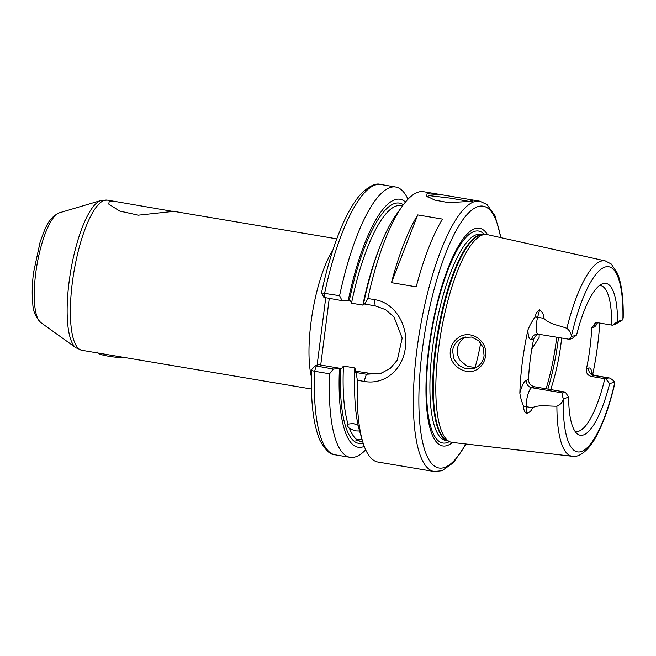 <?xml version="1.0" encoding="UTF-8"?>
<svg xmlns="http://www.w3.org/2000/svg" width="656" height="656" viewBox="0 0 656 656"><rect width="100%" height="100%" fill="white"/><g stroke="black" fill="none" stroke-linecap="round" stroke-linejoin="round"><path stroke-width="0.98" d="M458.897 339.939C455.346 342.662 453.255 346.212 452.615 350.599L453.722 358.693L458.7 365.335L466.072 368.869L473.944 368.459L478.257 366.171C481.553 363.522 483.497 360.013 484.087 355.642L483.218 347.5L478.691 340.669L471.549 337.053L463.521 337.528L458.897 339.939M450.434 350.46C451.164 345.482 453.493 341.448 457.437 338.373C469.499 328.18 488.433 340.603 485.506 356.11C484.809 361.087 482.627 365.072 478.954 368.057C467.966 377.799 447.745 365.843 450.434 350.46M470.524 201.638L450.516 198.153L428.639 195.562L427.753 196.956M471.853 201.285L448.638 202.647L434.625 200.064L426.679 196.07L427.072 193.733L442.242 194.857L467.785 199.17L472.623 200.957L471.853 201.285M359.603 431L355.782 430.894L349.582 428.655A119.671 32.89 99.6 0 0 356.405 439.241L355.683 439.971L358.758 440.766A119.671 32.89 99.6 0 0 361.251 441.562L362.735 441.816M329.246 298.488L320.718 365.048L319.267 364.482L315.241 365.802L333.305 369.057L341.514 368.557L343.457 366.04A119.671 32.89 99.6 0 0 348.016 424.088L353.24 423.505L358.127 425.219M356.405 439.241L362.128 439.717M109.232 201.253L114.751 201.392L172.971 211.429L138.35 215.176L119.613 211.043L108.773 204.114L109.232 201.253M571.458 336.659L576.599 334.97L572.18 338.463L569.556 339.324C568.539 339.628 569.17 338.734 571.458 336.659A12.53 3.444 -80.4 0 1 571.401 336.2C571.105 333.223 569.597 330.591 566.874 328.312A99.081 27.232 -80.4 0 1 605.275 260.899L611.277 264.04L617.468 273.363C621.601 283.745 623.512 298.447 623.2 317.479L622.913 319.283A12.53 3.444 -80.4 0 1 622.724 319.825L615.279 324.31L612.655 325.171L617.591 321.514L622.724 319.825M531.811 348.976L539.109 337.578L539.191 334.33M476.051 367.573L467.334 366.376L460.25 360.546C457.872 357.044 456.92 353.207 457.412 349.025C457.978 344.884 459.856 341.481 463.038 338.799L465.867 336.954M597.501 322.719A19.057 5.24 -80.4 0 1 593.828 327.246L591.704 327.943A73.972 20.328 -80.4 0 1 589.957 348.049A73.972 20.328 -80.4 0 1 586.48 368.729L588.604 368.032A19.057 5.24 -80.4 0 1 592.13 374.363M591.335 373.42L594.484 375.445A12.53 3.444 99.6 0 0 593.975 375.486L591.187 376.405C587.497 375.298 585.931 372.739 586.48 368.729M591.187 376.405L604.807 378.701L609.039 377.897L594.484 375.445M574.968 431.205A73.972 20.328 99.6 0 0 575.853 431.435A73.972 20.328 99.6 0 0 604.807 378.701M534.533 386.802L531.745 387.721A12.53 3.444 99.6 0 0 526.194 406.679L526.358 413.428C524.333 411.656 523.48 409.36 523.808 406.54C521.848 402.284 520.528 397.823 519.847 393.165A19.057 5.24 -80.4 0 1 526.383 380.259L528.506 379.562C528.679 383.325 530.688 385.736 534.533 386.802L565.316 392.075L568.629 397.134L563.496 398.823C561.913 395.355 561.651 393.395 562.692 392.936L565.316 392.075M528.506 379.562A73.972 20.328 -80.4 0 1 530.253 359.455A73.972 20.328 -80.4 0 1 533.73 338.775L531.606 339.472A19.057 5.24 -80.4 0 1 527.949 329.919C529.827 325.212 532.278 320.817 535.312 316.741C535.755 313.494 537.198 311.19 539.626 309.837L537.649 317.283L543.832 318.324C543.947 314.831 542.545 311.994 539.626 309.837M550.712 389.533A73.972 20.328 99.6 0 0 561.06 343.178A73.972 20.328 99.6 0 0 561.659 338.127M475.01 367.704A73.972 20.328 99.6 0 0 480.717 342.858M452.501 442.439A110.397 30.34 -80.4 0 1 428.852 347.631A110.397 30.34 -80.4 0 1 487.556 234.676M526.358 413.428C529.663 412.55 531.663 410.648 532.377 407.729C539.052 404.383 548.793 406.376 556.903 406.162A99.081 27.232 -80.4 0 0 572.311 456.281L452.222 442.406A105.378 28.962 -80.4 0 1 449.672 441.668A105.378 28.962 -80.4 0 1 438.569 348.541A105.378 28.962 -80.4 0 1 484.628 234.471A105.378 28.962 -80.4 0 1 487.277 234.61L605.275 260.899M599.723 323.072A100.138 27.519 -80.4 0 1 597.6 345.54A100.138 27.519 -80.4 0 1 592.639 374.74M519.847 393.165A101.016 27.765 -80.4 0 1 522.356 362.046A101.016 27.765 -80.4 0 1 527.949 329.919M566.874 328.312C559.183 325.351 549.261 324.269 543.832 318.324M442.48 219.096L417.724 214.922A137.071 37.671 99.6 0 0 391.468 282.67L416.224 286.844A137.071 37.671 99.6 0 1 442.48 219.096M442.242 194.857L423.563 191.708A137.071 37.671 99.6 0 0 402.185 206.328A137.071 37.671 99.6 0 0 367.86 298.505L374.56 299.636C395.076 302.605 408.557 325.679 405.383 347.549C402.882 369.648 384.547 385.277 364.08 381.415L357.389 380.283A137.071 37.671 99.6 0 0 362.563 441.209A137.071 37.671 99.6 0 0 377.963 462.037L434.157 471.516A137.071 37.671 -80.4 0 1 416.937 349.5A137.071 37.671 -80.4 0 1 479.766 201.187L486.949 204.508L495.026 215.816L501.036 237.677M348.016 424.088L347.081 425.457L349.582 428.655M382.891 372.649A34.809 33.128 71.8 0 1 369.402 373.256L356.085 371.222L354.798 367.95L343.457 366.04M362.678 441.595L358.758 440.766M40.811 322.58C35.604 317.176 32.931 310.87 32.8 303.654C31.816 294.692 32.07 284.302 33.563 272.478L40.098 242.146C45.231 228.321 47.962 218.145 59.327 212.831A56.154 15.432 99.6 0 0 35.695 273.429A56.154 15.432 99.6 0 0 40.811 322.58L75.957 347.795A75.333 20.705 -80.4 0 1 69.101 281.85A75.333 20.705 -80.4 0 1 100.803 200.547L107.256 200.129A76.153 20.926 99.6 0 0 72.349 282.523A76.153 20.926 99.6 0 0 81.918 350.304L129.732 358.373M588.604 368.032A6.527 6.207 71.8 0 0 593.975 375.486L608.415 377.922C609.588 377.651 611.704 379.004 614.762 381.989A12.53 3.444 -80.4 0 1 614.82 382.44L614.721 383.801C609.859 404.596 603.922 421.693 596.903 435.092C588.465 451.787 578.034 457.724 572.311 456.281M614.762 381.989L609.629 383.67A76.99 21.156 -80.4 0 1 577.034 433.616A76.99 21.156 -80.4 0 1 568.629 397.134M556.903 406.162C560.076 404.941 562.208 402.669 563.315 399.356A12.53 3.444 -80.4 0 1 563.496 398.823M609.629 383.67L605.791 378.783M357.389 380.283L356.019 372.501L366.392 374.248L381.259 373.239L390.476 368.164L397.306 360.087L402.177 338.143L393.961 316.889L385.572 309.648L375.15 305.844L364.785 304.097L363.662 303.211A125.747 34.555 99.6 0 1 395.871 215.242L402.185 206.328M364.785 304.097L367.86 298.505M364.31 303.72L362.85 305.122L351.501 303.203L350.271 300.153L342.071 300.653L323.998 297.398M405.498 201.999A125.747 34.555 99.6 0 0 348.188 300.604M407.966 199.227A137.071 37.671 99.6 0 0 395.699 187.009A137.071 37.671 99.6 0 0 339.587 295.7L342.071 300.653M321.653 292.929L339.587 295.7M323.941 297.471L321.506 292.83C326.967 267.32 333.732 245.131 341.809 226.271C348.082 211.724 354.625 200.761 361.456 193.389C369.631 185.763 376.06 182.794 380.751 184.484A137.071 37.671 99.6 0 0 324.638 293.175L324.859 297.75M356.085 371.222L354.896 371.616L356.019 372.501M354.896 371.616A125.747 34.555 99.6 0 0 359.513 430.713L362.563 441.209M339.423 369A125.747 34.555 99.6 0 0 364.269 446.383M333.305 369.057L329.583 373.797A137.071 37.671 99.6 0 0 350.091 457.33A137.071 37.671 99.6 0 0 365.687 449.811M317.102 365.195L325.72 297.898M329.583 373.797L314.634 371.28C312.199 370.771 311.272 370.115 311.871 369.312L315.241 365.802L311.871 369.312M316.102 366.155L314.634 371.28A137.071 37.671 99.6 0 0 335.142 454.813C330.165 454.846 325.081 449.975 319.89 440.184C313.248 424.58 310.501 401.095 311.657 369.73L311.838 369.344M576.599 334.97A76.99 21.156 -80.4 0 1 602.298 283.859A76.99 21.156 -80.4 0 1 617.591 321.514M537.043 334.084L533.73 338.775M591.704 327.943L595.279 322.973L598.059 322.793L611.671 325.089A73.972 20.328 99.6 0 0 600.47 285.54A73.972 20.328 99.6 0 0 599.551 285.467M612.655 325.171L611.671 325.089M341.514 368.557L320.718 365.048M417.724 214.922L391.468 282.67M569.556 339.324L538.109 334.15L535.755 334.314A6.527 6.207 -108.2 0 0 531.606 339.472M125.772 357.545A15.227 2.099 -172.7 0 1 108.748 356.249A15.227 2.099 -172.7 0 1 98.203 353.166L97.318 352.042M558.477 337.586A85.723 23.559 -80.4 0 1 558.059 340.964A85.723 23.559 -80.4 0 1 547.875 389.057M546.12 388.762A87.035 23.919 99.6 0 0 556.304 340.48A87.035 23.919 99.6 0 0 556.69 337.291M311.444 377.036A76.153 20.926 -80.4 0 1 310.952 322.777A76.153 20.926 -80.4 0 1 332.846 250.182M500.618 237.587A132.725 36.474 99.6 0 0 462.127 220.818A132.725 36.474 99.6 0 0 422.333 349.779A132.725 36.474 99.6 0 0 465.801 443.973M449.45 441.57A107.477 29.536 -80.4 0 1 429.319 347.286A107.477 29.536 -80.4 0 1 484.39 234.495M447.794 440.783L445.768 440.447A104.501 28.716 -80.4 0 1 432.632 347.418A104.501 28.716 -80.4 0 1 480.536 234.348L482.562 234.692M447.581 440.684A104.501 28.716 -80.4 0 1 435.42 347.885A104.501 28.716 -80.4 0 1 482.332 234.717M449.672 441.668L447.056 440.438A104.591 28.741 -80.4 0 1 436.035 348A104.591 28.741 -80.4 0 1 481.75 234.774L484.628 234.471M363.137 443.103A121.844 33.489 -80.4 0 1 340.612 368.615M354.691 393.903A119.671 32.89 -80.4 0 1 354.798 367.95M563.315 399.356A93.865 25.797 99.6 0 0 581.298 451.541A93.865 25.797 99.6 0 0 614.82 382.44M362.85 305.122A119.671 32.89 -80.4 0 1 379.234 248.435M402.554 205.812L401.062 205.566A119.671 32.89 99.6 0 0 351.501 303.203M349.377 300.21A121.844 33.489 -80.4 0 1 403.35 204.721M622.913 319.283A93.865 25.797 99.6 0 0 604.922 267.099A93.865 25.797 99.6 0 0 571.401 336.2M364.08 381.415L366.392 374.248L369.402 373.256M374.56 299.636L375.15 305.844M526.383 380.259A6.527 6.207 71.8 0 0 531.745 387.721L562.692 392.936M523.808 406.54A6.527 3.616 -1.4 0 1 526.194 406.679L532.377 407.729M535.312 316.741A6.527 2.017 14.9 0 0 537.649 317.283A12.53 3.444 99.6 0 0 538.109 334.15M596.657 322.711A6.527 6.207 -108.2 0 0 593.828 327.246M59.327 212.831L100.803 200.547M479.766 201.187L467.785 199.17M336.79 238.85L172.651 211.158M114.751 201.392L107.256 200.129M311.452 389.033L130.019 358.422M395.699 187.009L380.751 184.484M350.091 457.33L335.142 454.813M434.157 471.516L442.037 470.737L453.37 462.701L466.227 444.022M75.957 347.795L81.918 350.304"/></g></svg>

